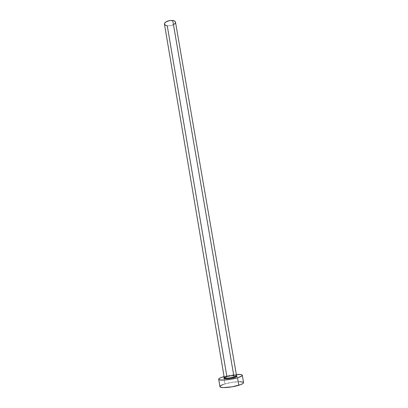 <?xml version="1.0" encoding="UTF-8"?>
<svg xmlns="http://www.w3.org/2000/svg" width="408" height="408" viewBox="0 0 408 408"><rect width="100%" height="100%" fill="white"/><g stroke="black" fill="none" stroke-linecap="round" stroke-linejoin="round"><path stroke-width="0.31" stroke-dasharray="2.04 1.53" d="M224.308 377.844L230.265 376.1L236.553 375.758C234.115 375.452 230.821 375.834 226.675 376.91L224.298 377.854M236.543 375.686C235.186 374.962 231.958 375.212 226.863 376.446C225.15 376.956 224.293 377.4 224.288 377.783M164.439 24.092L164.439 24.082C164.654 24.975 165.592 25.551 167.26 25.801C172.069 25.862 174.818 24.659 175.506 22.19L175.511 22.231M243.199 382.174L243.571 382.602C243.581 380.858 232.055 381.699 224.946 383.913L223.722 376.676L224.946 383.913C221.626 384.933 219.963 385.84 219.953 386.641L219.948 386.611M224.084 376.574L236.334 374.478L230.087 375.243L224.084 376.574M239.669 381.648L231.321 382.449L223.222 384.479M174.15 24.317L170.381 25.714L167.26 25.801L226.863 376.446C231.566 375.284 234.768 374.993 236.482 375.574"/><path stroke-width="0.61" d="M164.439 24.092L165.623 25.357L167.26 25.801L226.863 376.446C224.941 377.023 224.104 377.507 224.344 377.89C226.042 378.481 229.27 378.185 234.029 377.007L234.396 377.522C229.449 379.047 221.819 379.267 224.308 377.844M236.543 375.686L236.676 376.181C237.226 376.288 236.451 376.732 234.335 377.507C231.249 378.374 225.517 379.42 224.324 378.293L224.288 377.783C224.211 378.619 230.301 378.145 234.029 377.007C235.712 376.497 236.548 376.059 236.543 375.686L175.506 22.19C175.302 21.313 174.379 20.747 172.737 20.482L234.029 377.007L172.737 20.482C167.887 20.41 165.123 21.609 164.439 24.082L164.689 23.037L165.745 21.991L169.57 20.563L173.63 20.665L174.956 21.313L175.506 22.195M236.482 375.574C236.737 375.952 235.921 376.426 234.029 377.007L234.396 377.522C236.961 376.712 237.68 376.125 236.553 375.758L237.028 376.319L236.15 376.895L230.734 378.354L225.104 378.792L224.038 378.537L224.298 377.854M243.571 382.602L242.923 383.525L240.547 384.678L232.208 386.799L223.599 387.595L220.932 387.309L219.953 386.641C219.79 388.39 231.622 387.559 238.808 385.269C242.015 384.254 243.601 383.367 243.571 382.602L242.291 375.238C242.311 375.947 240.72 376.793 237.512 377.767L238.808 385.269L237.512 377.767C230.326 379.986 218.53 380.894 218.719 379.267C218.734 378.522 220.407 377.66 223.722 376.676L220.585 377.772L218.907 378.803L218.974 379.603L219.683 379.879L224.186 380.062L230.923 379.267L237.512 377.767L241.628 376.1L242.276 375.187L241.133 374.59L236.334 374.478C240.011 374.264 242 374.519 242.291 375.238M243.199 382.174L239.669 381.648M223.222 384.479L220.764 385.616L219.948 386.611M175.511 22.231L175.226 23.287L174.15 24.317M219.953 386.641L218.719 379.267M224.288 377.783L164.439 24.082"/></g></svg>
